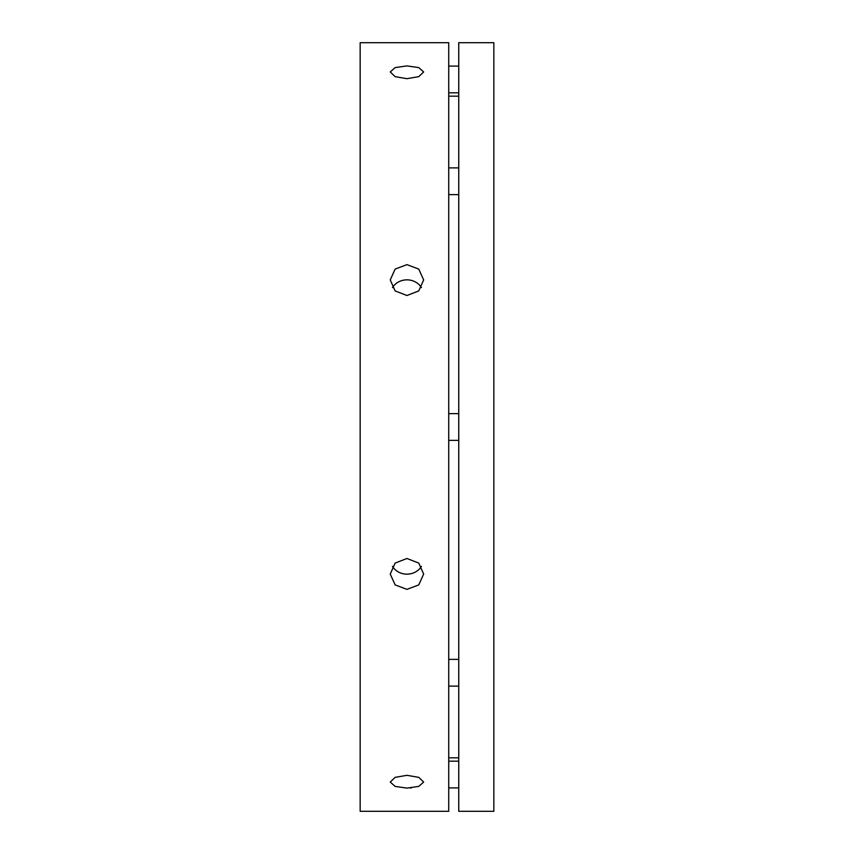 <?xml version="1.0" encoding="UTF-8"?>
<svg xmlns="http://www.w3.org/2000/svg" width="854" height="854" viewBox="0 0 854 854"><rect width="100%" height="100%" fill="white"/><g stroke="black" fill="none" stroke-linecap="round" stroke-linejoin="round"><path stroke-width="1.28" d="M406.952 295.505L395.135 290.926L390.246 279.931L395.135 269.085L406.952 264.633L418.759 269.085L423.659 279.931L418.759 290.926L406.952 295.505M406.952 78.685L395.135 76.646L390.246 71.95L395.135 67.594L406.952 65.897L418.759 67.594L423.659 71.95L418.759 76.646L406.952 78.685M360.164 42.7L360.164 811.3L448.724 811.3L448.724 42.7L360.164 42.7M406.952 589.367L395.135 584.915L390.246 574.069L395.135 563.074L406.952 558.495L418.759 563.074L423.659 574.069L418.759 584.915L406.952 589.367M392.445 566.373A16.706 15.436 180 0 0 406.952 574.155A16.706 15.436 180 0 0 421.46 566.373M406.952 788.103L395.135 786.406L390.246 782.05L395.135 777.353L406.952 775.315L418.759 777.353L423.659 782.05L418.759 786.406L406.952 788.103M421.46 287.627A16.706 15.436 0 0 0 406.952 279.845A16.706 15.436 0 0 0 392.445 287.627M458.747 42.7L458.747 811.3L493.836 811.3L493.836 42.7L458.747 42.7M410.208 787.996L411.297 787.911M458.747 96.171L448.724 96.171M458.747 757.829L448.724 757.829M448.724 92.83L458.747 92.83M448.724 66.089L458.747 66.089M448.724 194.616L458.747 194.616M448.724 167.886L458.747 167.886M448.724 787.911L458.747 787.911M448.724 761.17L458.747 761.17M448.724 686.114L458.747 686.114M448.724 659.384L458.747 659.384M448.724 440.365L458.747 440.365M448.724 413.635L458.747 413.635"/></g></svg>
